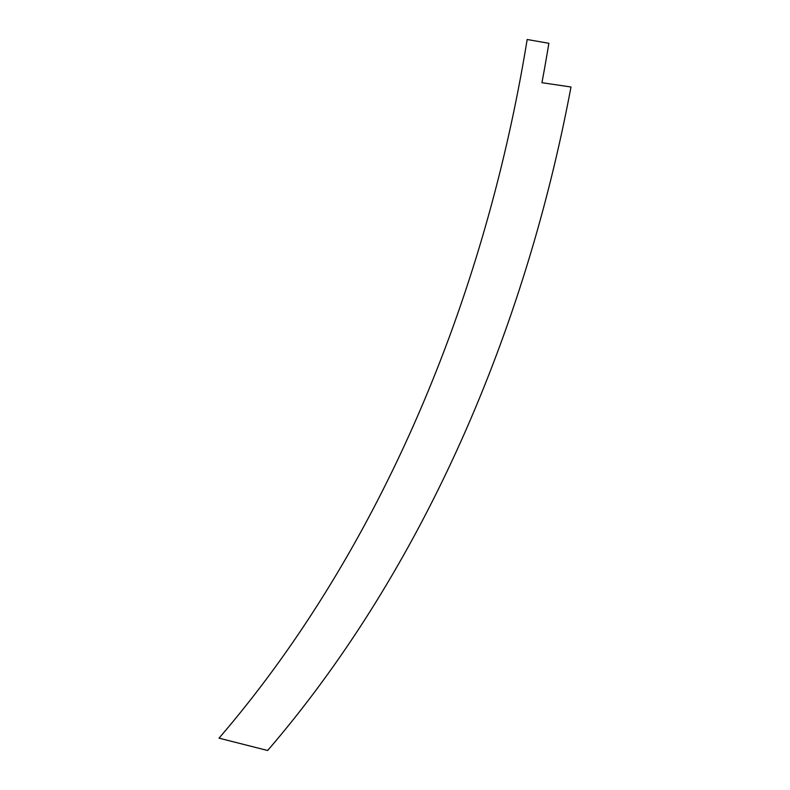 <?xml version="1.0" encoding="UTF-8"?>
<svg xmlns="http://www.w3.org/2000/svg" width="790" height="790" viewBox="0 0 790 790"><rect width="100%" height="100%" fill="white"/><g stroke="black" fill="none" stroke-linecap="round" stroke-linejoin="round"><path stroke-width="1.19" d="M219.008 738.156L267.642 750.5A1135.773 774.595 97.7 0 0 570.992 86.999L541.94 82.703A1131.063 771.376 -82.3 0 0 548.862 43.292L527.167 39.5A1127.527 768.966 97.7 0 1 219.008 738.156"/></g></svg>
